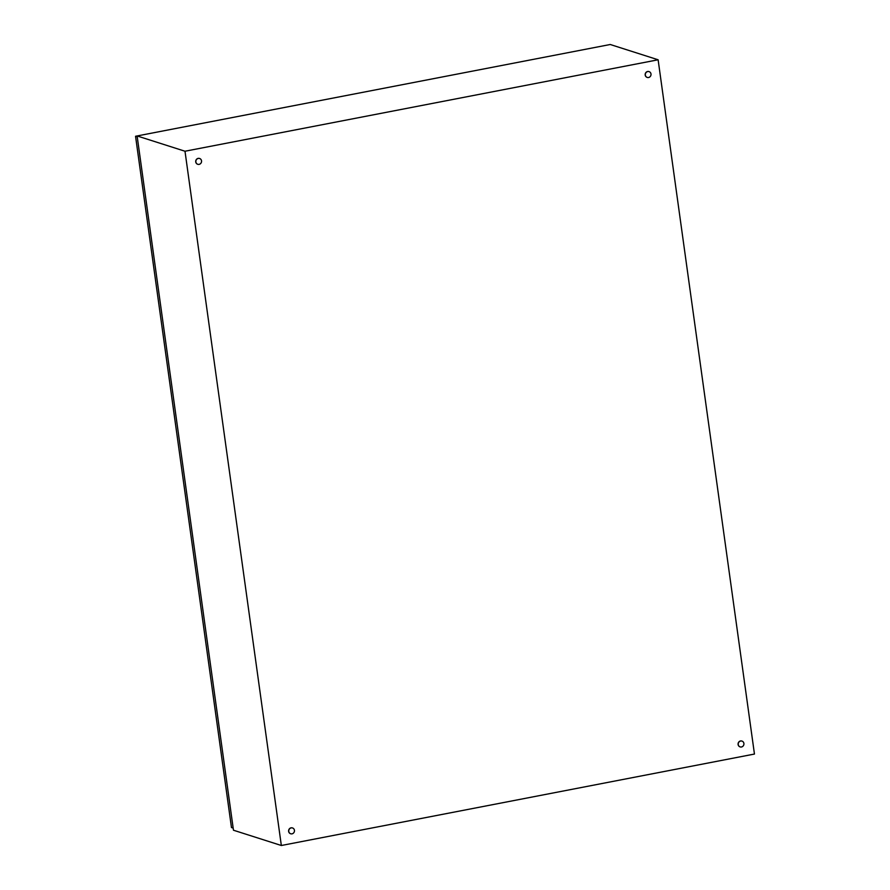 <?xml version="1.0" encoding="UTF-8"?>
<svg xmlns="http://www.w3.org/2000/svg" width="890" height="890" viewBox="0 0 890 890"><rect width="100%" height="100%" fill="white"/><g stroke="black" fill="none" stroke-linecap="round" stroke-linejoin="round"><path stroke-width="1.33" d="M741.492 746.977A3.048 2.848 -72.3 0 1 738.222 743.829A3.048 2.848 -72.3 0 1 742.004 741.103A3.048 2.848 -72.3 0 1 741.492 746.977M740.068 746.866A3.048 2.848 -72.3 0 1 740.491 740.97A3.048 2.848 -72.3 0 1 741.915 741.07M199.126 164.372A3.048 2.848 -72.3 0 1 195.856 161.235A3.048 2.848 -72.3 0 1 199.638 158.498A3.048 2.848 -72.3 0 1 199.126 164.372M197.702 164.272A3.048 2.848 -72.3 0 1 198.136 158.376A3.048 2.848 -72.3 0 1 199.56 158.476M648.587 77.508A3.048 2.848 -72.3 0 1 645.317 74.36A3.048 2.848 -72.3 0 1 649.099 71.634A3.048 2.848 -72.3 0 1 648.587 77.508M647.164 77.397A3.048 2.848 -72.3 0 1 647.597 71.5A3.048 2.848 -72.3 0 1 649.021 71.6M292.031 833.841A3.048 2.848 -72.3 0 1 288.761 830.704A3.048 2.848 -72.3 0 1 292.543 827.967A3.048 2.848 -72.3 0 1 292.031 833.841M290.607 833.741A3.048 2.848 -72.3 0 1 291.03 827.845A3.048 2.848 -72.3 0 1 292.454 827.945M658.122 59.786L754.453 754.053L281.34 845.5L184.998 151.233L658.122 59.786L610.24 44.5L137.116 135.948L184.998 151.233M233.158 828.089L231.467 827.544L135.547 136.259L137.116 135.959L233.458 830.214L281.34 845.5M135.547 136.259L137.238 136.804"/></g></svg>
